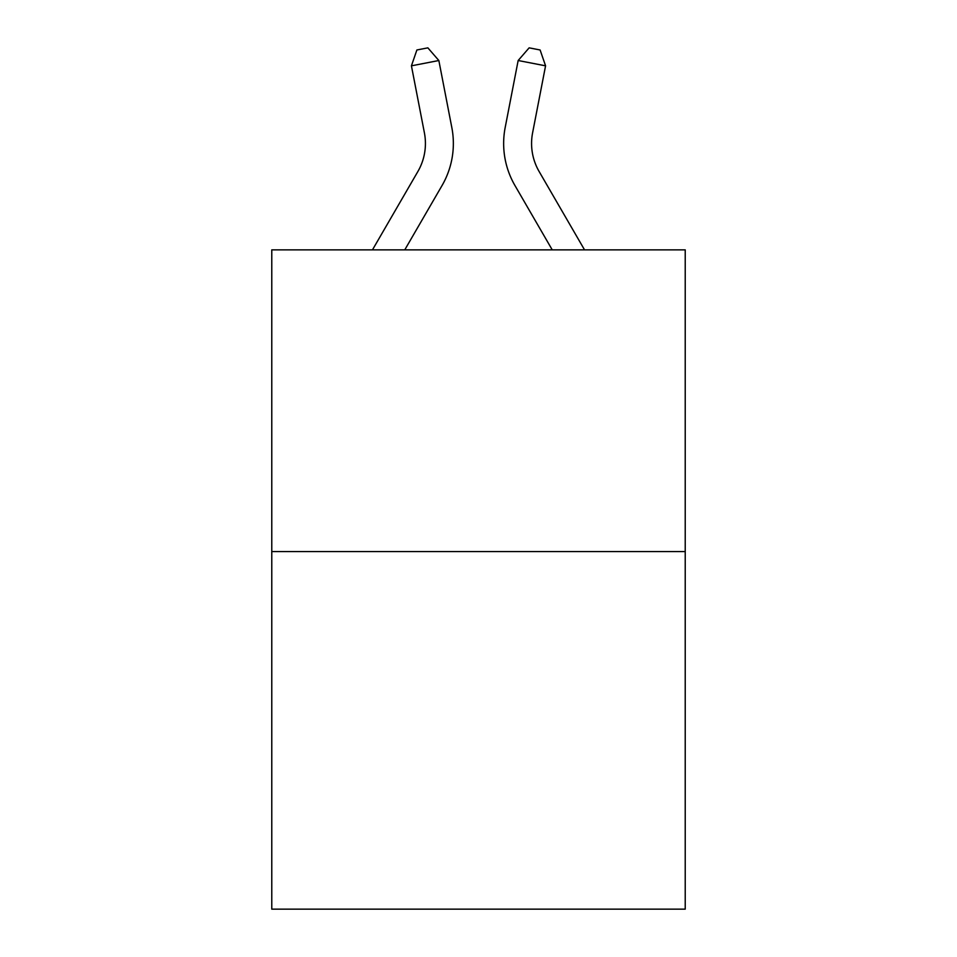 <?xml version="1.0" encoding="UTF-8"?>
<svg xmlns="http://www.w3.org/2000/svg" width="957" height="957" viewBox="0 0 957 957"><rect width="100%" height="100%" fill="white"/><g stroke="black" fill="none" stroke-linecap="round" stroke-linejoin="round"><path stroke-width="1.44" d="M685.224 551.567L685.224 249.861L271.776 249.861L271.776 909.15L685.224 909.15L685.224 551.567L271.776 551.567M451.824 127.544L438.844 60.518L451.824 127.544A83.809 83.809 0 0 1 442.062 185.502L404.763 249.861M584.536 249.861L539.114 171.494A55.877 55.877 0 0 1 532.594 132.856L545.574 65.83L518.156 60.518L505.176 127.544A83.809 83.809 0 0 0 514.938 185.502L552.237 249.861M372.464 249.861L417.886 171.494A55.877 55.877 0 0 0 424.406 132.856L411.426 65.83L416.893 49.979L427.863 47.85L438.844 60.518L411.426 65.83M417.886 171.494A55.877 55.877 0 0 0 424.406 132.856A55.877 55.877 0 0 1 417.886 171.494A55.877 55.877 0 0 0 424.406 132.856A55.877 55.877 0 0 1 417.886 171.494A55.877 55.877 0 0 0 424.406 132.856A55.877 55.877 0 0 1 417.886 171.494A55.877 55.877 0 0 0 424.406 132.856A55.877 55.877 0 0 1 417.886 171.494A55.877 55.877 0 0 0 424.406 132.856A55.877 55.877 0 0 1 417.886 171.494A55.877 55.877 0 0 0 424.406 132.856A55.877 55.877 0 0 1 417.886 171.494A55.877 55.877 0 0 0 424.406 132.856A55.877 55.877 0 0 1 417.886 171.494A55.877 55.877 0 0 0 424.406 132.856A55.877 55.877 0 0 1 417.886 171.494A55.877 55.877 0 0 0 424.406 132.856A55.877 55.877 0 0 1 417.886 171.494A55.877 55.877 0 0 0 424.406 132.856A55.877 55.877 0 0 1 417.886 171.494M545.574 65.83L540.107 49.979L529.137 47.85L518.156 60.518L505.176 127.544M539.114 171.494A55.877 55.877 0 0 1 532.594 132.856A55.877 55.877 0 0 0 539.114 171.494A55.877 55.877 0 0 1 532.594 132.856A55.877 55.877 0 0 0 539.114 171.494A55.877 55.877 0 0 1 532.594 132.856A55.877 55.877 0 0 0 539.114 171.494A55.877 55.877 0 0 1 532.594 132.856"/></g></svg>

